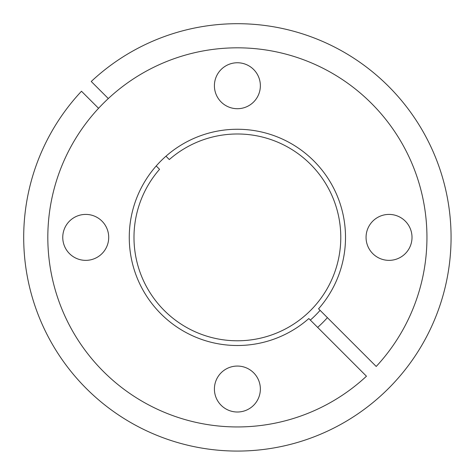 <?xml version="1.0" encoding="UTF-8"?>
<svg xmlns="http://www.w3.org/2000/svg" width="474" height="474" viewBox="0 0 474 474"><rect width="100%" height="100%" fill="white"/><g stroke="black" fill="none" stroke-linecap="round" stroke-linejoin="round"><path stroke-width="0.71" d="M310.346 320.092A110.294 110.294 0 0 0 320.092 310.346M327.398 317.651A120.597 120.597 0 0 1 317.651 327.398M98.556 108.309L81.487 91.239A213.691 213.691 0 0 0 184.303 444.375A213.691 213.691 0 0 0 444.375 184.303A213.691 213.691 0 0 0 91.239 81.487L108.309 98.556M165.959 156.213L169.307 159.56A103.397 103.397 0 0 1 337.832 212.85A103.397 103.397 0 0 1 212.85 337.832A103.397 103.397 0 0 1 159.56 169.307L156.213 165.959M308.811 318.558A108.119 108.119 0 0 1 132.376 263.141A108.119 108.119 0 0 1 263.141 132.376A108.119 108.119 0 0 1 318.558 308.811L376.214 366.461A189.564 189.564 0 0 0 284.222 53.698A189.564 189.564 0 0 0 53.698 284.222A189.564 189.564 0 0 0 366.461 376.214L308.811 318.558M389.036 214.408A22.977 22.977 0 0 0 366.058 237.385A22.977 22.977 0 0 0 389.036 260.362A22.977 22.977 0 0 0 412.013 237.385A22.977 22.977 0 0 0 389.036 214.408M237.385 62.758A22.977 22.977 0 0 0 214.408 85.735A22.977 22.977 0 0 0 237.385 108.712A22.977 22.977 0 0 0 260.362 85.735A22.977 22.977 0 0 0 237.385 62.758M85.735 214.408A22.977 22.977 0 0 0 62.758 237.385A22.977 22.977 0 0 0 85.735 260.362A22.977 22.977 0 0 0 108.712 237.385A22.977 22.977 0 0 0 85.735 214.408M237.385 366.058A22.977 22.977 0 0 0 214.408 389.036A22.977 22.977 0 0 0 237.385 412.013A22.977 22.977 0 0 0 260.362 389.036A22.977 22.977 0 0 0 237.385 366.058"/></g></svg>
